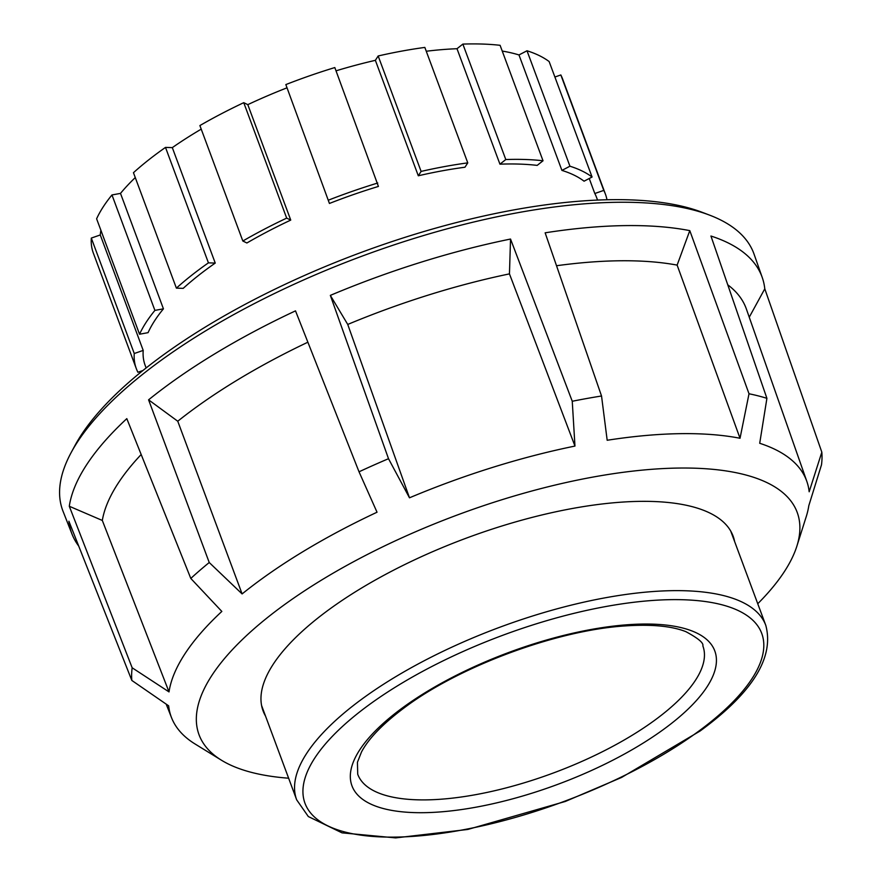 <?xml version="1.0" encoding="UTF-8"?>
<svg xmlns="http://www.w3.org/2000/svg" width="882" height="882" viewBox="0 0 882 882"><rect width="100%" height="100%" fill="white"/><g stroke="black" fill="none" stroke-linecap="round" stroke-linejoin="round"><path stroke-width="1.32" d="M734.618 541.548A250.731 91.133 159.6 0 0 733.118 536.146A250.731 91.133 159.6 0 0 639.549 501.373A250.731 91.133 159.6 0 0 377.595 578.757A250.731 91.133 159.6 0 0 263.101 710.947A250.731 91.133 159.6 0 0 265.493 716.019M288.623 778.211A319.075 115.972 -20.4 0 1 221.47 760.229A319.075 115.972 -20.4 0 1 196.344 717.882A319.075 115.972 -20.4 0 1 363.99 556.222A319.075 115.972 -20.4 0 1 678.093 468.066A319.075 115.972 -20.4 0 1 796.843 546.245A319.075 115.972 -20.4 0 1 757.748 603.74M796.843 546.245L806.214 516.698A338.909 123.182 159.6 0 0 808.805 505.706L821.495 464.825A364.983 132.653 -20.4 0 0 821.826 452.168L809.169 491.77A338.909 123.182 159.6 0 0 806.854 481.462A338.909 123.182 159.6 0 0 759.711 443.282L766.91 398.333A364.983 132.653 -20.4 0 0 749.016 393.769L740.031 438.266A338.909 123.182 159.6 0 0 680.088 433.668A338.909 123.182 159.6 0 0 607.18 440.261L601.535 395.996A364.983 132.653 -20.4 0 0 572.253 401.266L510.535 239.044A368.202 133.821 159.6 0 0 330.342 295.382L388.51 458.706L409.48 497.812L347.74 324.444L330.342 295.382M740.031 438.266L677.133 265.107A342.337 124.428 159.6 0 0 618.348 260.796A342.337 124.428 159.6 0 0 556.52 265.736M677.133 265.107L689.79 230.632A368.202 133.821 159.6 0 0 624.544 225.616A368.202 133.821 159.6 0 0 545.142 232.815L601.535 395.996M689.79 230.632L749.016 393.769M749.248 317.211L764.782 288.822A368.202 133.821 159.6 0 0 762.257 277.532A368.202 133.821 159.6 0 0 710.936 236.023L766.91 398.333M764.782 288.822L821.826 452.168M221.47 760.229L195.065 743.989A338.909 123.182 159.6 0 1 171.549 717.728A338.909 123.182 159.6 0 1 168.649 705.832L131.826 680.441L68.895 521.218A368.202 133.821 159.6 0 0 72.059 534.216L63.041 511.284A368.665 133.998 -20.4 0 1 71.21 452.466A368.665 133.998 -20.4 0 1 616.209 202.298A368.665 133.998 -20.4 0 1 709.492 215.098A368.665 133.998 -20.4 0 1 754.11 254.281L762.257 277.532M709.492 215.098L702.039 212.264A362.171 131.627 159.6 0 0 610.399 199.696A362.171 131.627 159.6 0 0 75.003 445.454L71.21 452.466M72.059 534.216A368.202 133.821 159.6 0 0 78.719 546.068M131.826 680.441A364.983 132.653 -20.4 0 1 132.157 667.784L169.013 691.907L102.312 520.446L69.292 506.257L132.157 667.784M169.013 691.907A338.909 123.182 159.6 0 1 221.834 611.435L190.799 578.438L126.81 418.641A368.202 133.821 159.6 0 0 69.292 506.257M190.799 578.438A364.983 132.653 -20.4 0 1 209.232 562.518L242.109 593.928L177.756 421.232L148.584 399.833L209.232 562.518M242.109 593.928A338.909 123.182 159.6 0 1 377.033 512.221L359.029 471.804L295.503 310.861A368.202 133.821 159.6 0 0 148.584 399.833M359.029 471.804A364.983 132.653 -20.4 0 1 388.51 458.706M510.535 239.044L509.454 273.883L574.965 446.072L572.253 401.266M141.175 454.517A342.337 124.428 159.6 0 0 102.312 520.446M806.854 481.462L746.393 309.075A342.337 124.428 159.6 0 0 727.771 284.831M307.873 342.205A342.337 124.428 159.6 0 0 177.756 421.232M574.965 446.072A338.909 123.182 159.6 0 0 409.48 497.812M509.454 273.883A342.337 124.428 159.6 0 0 347.74 324.444M378.169 55.974A250.256 90.956 -20.4 0 1 424.837 47.419L467.769 162.872L464.957 167.227A240.819 87.527 159.6 0 0 442.047 170.854A240.819 87.527 159.6 0 0 418.3 175.783L375.368 60.329L378.169 55.974L421.111 171.417L418.3 175.783M336.031 70.825A240.819 87.527 -20.4 0 1 375.368 60.329M285.834 84.584A250.256 90.956 -20.4 0 1 334.818 67.561L378.422 186.433A240.819 87.527 159.6 0 0 329.438 203.455L285.834 84.584L329.438 203.455M243.752 102.676L286.683 218.119A250.256 90.956 159.6 0 0 242.837 241.018L199.894 125.564A250.256 90.956 -20.4 0 1 243.752 102.676L247.798 104.649A240.819 87.527 -20.4 0 1 286.507 88.013M247.798 104.649L290.74 220.092A240.819 87.527 159.6 0 0 246.883 242.991L242.837 241.018M165.496 147.404L208.428 262.847A250.256 90.956 159.6 0 0 176.389 288.138L133.458 172.696A250.256 90.956 -20.4 0 1 165.496 147.404L172.31 147.625A240.819 87.527 -20.4 0 1 201.228 129.136M172.31 147.625L215.241 263.079A240.819 87.527 159.6 0 0 183.191 288.359L176.389 288.138M111.97 194.955L154.901 310.398A250.256 90.956 159.6 0 0 139.543 334.223L96.612 218.78A250.256 90.956 -20.4 0 1 111.97 194.955L120.503 193.39A240.819 87.527 -20.4 0 1 135.266 177.58M120.503 193.39L163.435 308.832A240.819 87.527 159.6 0 0 148.077 332.657L139.543 334.223M91.309 238.074L134.251 353.517A250.256 90.956 159.6 0 0 136.28 368.566L93.349 253.123A250.256 90.956 -20.4 0 1 91.309 238.074L100.272 234.965A240.819 87.527 -20.4 0 1 100.901 230.312M100.272 234.965L143.204 350.408A240.819 87.527 159.6 0 0 145.133 365.269L146.125 367.948M215.241 263.079L208.428 262.847M290.74 220.092L286.683 218.119M377.75 183.015A250.256 90.956 159.6 0 0 328.765 200.027M467.769 162.872A250.256 90.956 159.6 0 0 421.111 171.417M456.997 48.719L462.863 44.1L505.794 159.543L499.94 164.173L456.997 48.719A240.819 87.527 -20.4 0 0 426.26 51.244M462.863 44.1A250.256 90.956 -20.4 0 1 500.094 45.313L543.025 160.767A250.256 90.956 159.6 0 0 505.794 159.543M499.94 164.173A240.819 87.527 159.6 0 1 537.171 165.386L543.025 160.767M518.98 54.949L527.006 50.77L569.937 166.213L561.922 170.402L518.98 54.949A240.819 87.527 -20.4 0 0 502.233 51.068M527.006 50.77A250.256 90.956 -20.4 0 1 549.144 61.564L592.076 177.017A250.256 90.956 159.6 0 0 569.937 166.213M561.922 170.402A240.819 87.527 159.6 0 1 584.06 181.196L592.076 177.017M554.888 77.021L560.831 74.959L603.773 190.402L594.81 193.511L589.231 178.495M560.831 74.959A250.256 90.956 -20.4 0 1 562.473 78.652L605.405 194.095A250.256 90.956 159.6 0 0 603.773 190.402M606.959 199.751A250.256 90.956 159.6 0 0 605.405 194.095M597.555 200.071L596.552 197.392A240.819 87.527 159.6 0 0 594.81 193.511M136.28 368.566A250.256 90.956 159.6 0 0 137.912 372.259L142.895 370.528M143.204 350.408L134.251 353.517M163.435 308.832L154.901 310.398M408.774 799.357A184.106 66.911 -20.4 0 1 357.717 774.22L357.43 762.28L361.499 751.971C368.72 738.366 383.152 723.494 404.816 707.375C459.566 666.296 556.454 630.387 624.467 625.966C651.247 624.125 671.72 626.022 685.887 631.666C698.125 638.248 703.77 642.978 702.844 645.878A184.106 66.911 -20.4 0 1 655.017 720.032A184.106 66.911 -20.4 0 1 408.774 799.357M402.291 708.003A193.555 70.351 159.6 0 0 405.599 812.135A193.555 70.351 159.6 0 0 664.466 728.741A193.555 70.351 159.6 0 0 661.158 624.61A193.555 70.351 159.6 0 0 402.291 708.003M698.39 731.421A243.653 88.553 -20.4 0 1 372.524 836.412A243.653 88.553 -20.4 0 1 368.367 705.324A243.653 88.553 -20.4 0 1 694.233 600.344A243.653 88.553 -20.4 0 1 698.39 731.421M361.741 699.194A250.256 90.956 159.6 0 0 296.672 799.831L308.325 816.545L342.007 832.851L395.665 837.9L467.813 829.455L565.263 801.484L621.601 777.439L700.154 730.98C752.5 692.712 774.385 657.509 765.797 625.371A250.256 90.956 159.6 0 0 696.449 591.37A250.256 90.956 159.6 0 0 361.741 699.194M171.549 717.728L166.213 704.156M730.726 531.074L765.797 625.371M261.601 705.534L296.672 799.831"/></g></svg>
